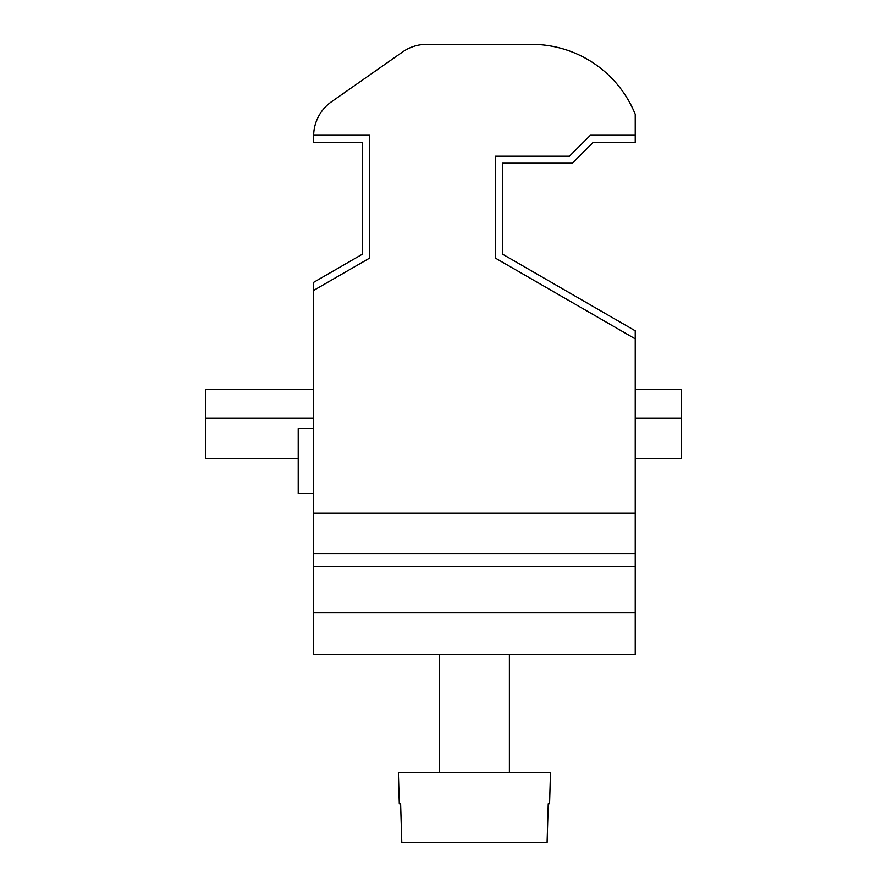 <?xml version="1.0" encoding="UTF-8"?>
<svg xmlns="http://www.w3.org/2000/svg" width="887" height="887" viewBox="0 0 887 887"><rect width="100%" height="100%" fill="white"/><g stroke="black" fill="none" stroke-linecap="round" stroke-linejoin="round"><path stroke-width="1.33" d="M400.614 803.788L401.789 842.65L400.614 803.788L399.294 803.788L398.374 772.732L550.494 772.732L549.574 803.788L548.255 803.788L547.091 842.65L548.255 803.788M439.475 772.732L439.475 654.284L509.393 654.284L509.393 772.732M547.091 842.65L401.789 842.65M331.516 101.739L402.643 51.934L331.516 101.739A41.944 41.944 0 0 0 313.632 136.099L313.632 142.23L362.572 142.23L362.572 254.092L313.632 282.354L313.632 566.527L635.236 566.527L635.236 654.284L313.632 654.284L313.632 566.527M313.632 654.284L439.475 654.284M509.393 654.284L635.236 654.284M635.236 338.856L635.236 330.784L502.397 254.092L502.397 163.208L572.315 163.208L593.292 142.23L635.236 142.23L635.236 135.234L590.398 135.234L569.421 156.212L495.412 156.212L495.412 258.128L635.236 338.856L635.236 566.527M426.702 44.35L531.535 44.35L426.702 44.35A41.944 41.944 0 0 0 402.643 51.934M635.236 135.234L635.236 114.268A111.862 111.862 0 0 0 531.535 44.35M313.643 135.234L369.569 135.234L369.569 258.128L313.632 290.426M635.236 458.568L681.205 458.568L681.205 389.36L635.236 389.36M313.632 389.36L205.795 389.36L205.795 418.087L313.632 418.087M681.205 418.087L635.236 418.087M298.22 458.568L205.795 458.568L205.795 418.087M313.632 428.598L298.22 428.598L298.22 493.527L313.632 493.527M313.632 612.828L635.236 612.828M635.236 553.555L313.632 553.555M635.236 513.152L313.632 513.152"/></g></svg>
